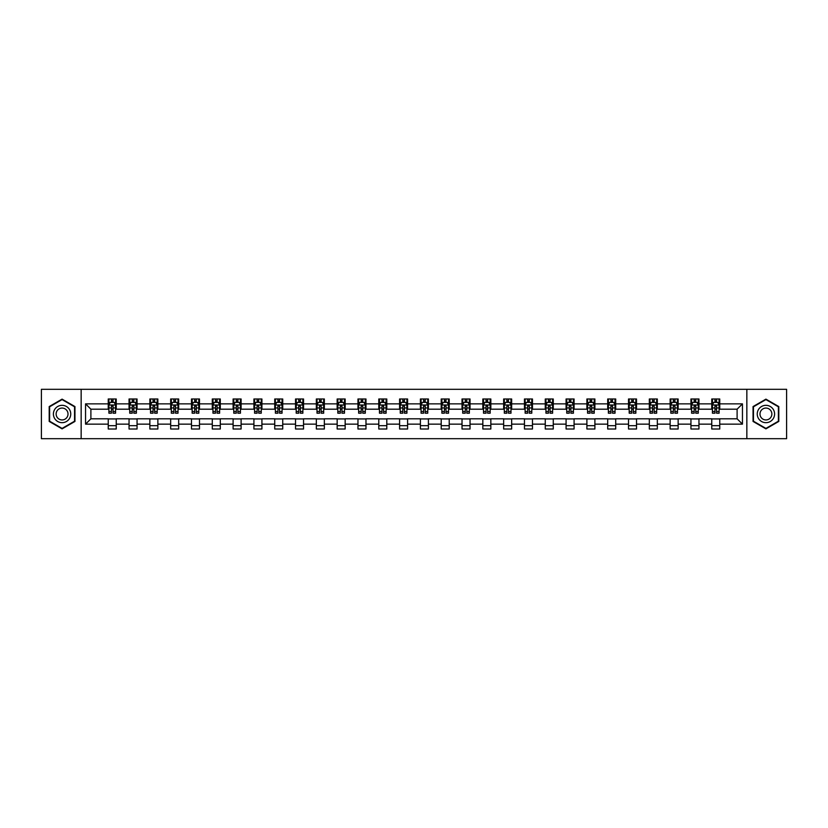 <?xml version="1.0" encoding="UTF-8"?>
<svg xmlns="http://www.w3.org/2000/svg" width="828" height="828" viewBox="0 0 828 828"><rect width="100%" height="100%" fill="white"/><g stroke="black" fill="none" stroke-linecap="round" stroke-linejoin="round"><path stroke-width="1.24" d="M746.846 438.685L786.6 438.685L786.6 389.315L746.846 389.315L746.846 438.685L81.154 438.685L81.154 389.315L41.4 389.315L41.4 438.685L81.154 438.685M746.846 389.315L81.154 389.315M719.76 403.857L719.76 398.992L711.759 398.992L711.759 403.857L698.956 403.857L698.956 398.992L690.945 398.992L690.945 403.857L678.142 403.857L678.142 398.992L670.142 398.992L670.142 403.857L657.328 403.857L657.328 398.992L649.328 398.992L649.328 403.857L636.515 403.857L636.515 398.992L628.514 398.992L628.514 403.857L615.711 403.857L615.711 398.992L607.7 398.992L607.7 403.857L594.897 403.857L594.897 398.992L586.897 398.992L586.897 403.857L574.083 403.857L574.083 398.992L566.083 398.992L566.083 403.857L553.27 403.857L553.27 398.992L545.269 398.992L545.269 403.857L532.466 403.857L532.466 398.992L524.455 398.992L524.455 403.857L511.652 403.857L511.652 398.992L503.652 398.992L503.652 403.857L490.838 403.857L490.838 398.992L482.838 398.992L482.838 403.857L470.035 403.857L470.035 398.992L462.024 398.992L462.024 403.857L449.221 403.857L449.221 398.992L441.21 398.992L441.21 403.857L428.407 403.857L428.407 398.992L420.407 398.992L420.407 403.857L407.593 403.857L407.593 398.992L399.593 398.992L399.593 403.857L386.79 403.857L386.79 398.992L378.779 398.992L378.779 403.857L365.976 403.857L365.976 398.992L357.965 398.992L357.965 403.857L345.162 403.857L345.162 398.992L337.162 398.992L337.162 403.857L324.348 403.857L324.348 398.992L316.348 398.992L316.348 403.857L303.545 403.857L303.545 398.992L295.534 398.992L295.534 403.857L282.731 403.857L282.731 398.992L274.73 398.992L274.73 403.857L261.917 403.857L261.917 398.992L253.917 398.992L253.917 403.857L241.103 403.857L241.103 398.992L233.103 398.992L233.103 403.857L220.3 403.857L220.3 398.992L212.289 398.992L212.289 403.857L199.486 403.857L199.486 398.992L191.485 398.992L191.485 403.857L178.672 403.857L178.672 398.992L170.671 398.992L170.671 403.857L157.858 403.857L157.858 398.992L149.858 398.992L149.858 403.857L137.055 403.857L137.055 398.992L129.044 398.992L129.044 403.857L116.241 403.857L116.241 398.992L108.24 398.992L108.24 403.857L85.553 403.857L85.553 424.143L90.894 418.802L108.24 418.802L108.24 429.007L116.241 429.007L116.241 418.802L129.044 418.802L129.044 429.007L137.055 429.007L137.055 418.802L149.858 418.802L149.858 429.007L157.858 429.007L157.858 418.802L170.671 418.802L170.671 429.007L178.672 429.007L178.672 418.802L191.485 418.802L191.485 429.007L199.486 429.007L199.486 418.802L212.289 418.802L212.289 429.007L220.3 429.007L220.3 418.802L233.103 418.802L233.103 429.007L241.103 429.007L241.103 418.802L253.917 418.802L253.917 429.007L261.917 429.007L261.917 418.802L274.73 418.802L274.73 429.007L282.731 429.007L282.731 418.802L295.534 418.802L295.534 429.007L303.545 429.007L303.545 418.802L316.348 418.802L316.348 429.007L324.348 429.007L324.348 418.802L337.162 418.802L337.162 429.007L345.162 429.007L345.162 418.802L357.965 418.802L357.965 429.007L365.976 429.007L365.976 418.802L378.779 418.802L378.779 429.007L386.79 429.007L386.79 418.802L399.593 418.802L399.593 429.007L407.593 429.007L407.593 418.802L420.407 418.802L420.407 429.007L428.407 429.007L428.407 418.802L441.21 418.802L441.21 429.007L449.221 429.007L449.221 418.802L462.024 418.802L462.024 429.007L470.035 429.007L470.035 418.802L482.838 418.802L482.838 429.007L490.838 429.007L490.838 418.802L503.652 418.802L503.652 429.007L511.652 429.007L511.652 418.802L524.455 418.802L524.455 429.007L532.466 429.007L532.466 418.802L545.269 418.802L545.269 429.007L553.27 429.007L553.27 418.802L566.083 418.802L566.083 429.007L574.083 429.007L574.083 418.802L586.897 418.802L586.897 429.007L594.897 429.007L594.897 418.802L607.7 418.802L607.7 429.007L615.711 429.007L615.711 418.802L628.514 418.802L628.514 429.007L636.515 429.007L636.515 418.802L649.328 418.802L649.328 429.007L657.328 429.007L657.328 418.802L670.142 418.802L670.142 429.007L678.142 429.007L678.142 418.802L690.945 418.802L690.945 429.007L698.956 429.007L698.956 418.802L711.759 418.802L711.759 429.007L719.76 429.007L719.76 418.802L737.106 418.802L737.106 409.198L719.76 409.198L719.76 403.857L742.447 403.857L742.447 424.143L719.76 424.143M711.759 424.143L698.956 424.143M690.945 424.143L678.142 424.143M670.142 424.143L657.328 424.143M649.328 424.143L636.515 424.143M628.514 424.143L615.711 424.143M607.7 424.143L594.897 424.143M586.897 424.143L574.083 424.143M566.083 424.143L553.27 424.143M545.269 424.143L532.466 424.143M524.455 424.143L511.652 424.143M503.652 424.143L490.838 424.143M482.838 424.143L470.035 424.143M462.024 424.143L449.221 424.143M441.21 424.143L428.407 424.143M420.407 424.143L407.593 424.143M399.593 424.143L386.79 424.143M378.779 424.143L365.976 424.143M357.965 424.143L345.162 424.143M337.162 424.143L324.348 424.143M316.348 424.143L303.545 424.143M295.534 424.143L282.731 424.143M274.73 424.143L261.917 424.143M253.917 424.143L241.103 424.143M233.103 424.143L220.3 424.143M212.289 424.143L199.486 424.143M191.485 424.143L178.672 424.143M170.671 424.143L157.858 424.143M149.858 424.143L137.055 424.143M129.044 424.143L116.241 424.143M108.24 424.143L85.553 424.143M711.759 403.857L711.759 409.198L698.956 409.198L698.956 403.857M690.945 403.857L690.945 409.198L678.142 409.198L678.142 403.857M670.142 403.857L670.142 409.198L657.328 409.198L657.328 403.857M649.328 403.857L649.328 409.198L636.515 409.198L636.515 403.857M628.514 403.857L628.514 409.198L615.711 409.198L615.711 403.857M607.7 403.857L607.7 409.198L594.897 409.198L594.897 403.857M586.897 403.857L586.897 409.198L574.083 409.198L574.083 403.857M566.083 403.857L566.083 409.198L553.27 409.198L553.27 403.857M545.269 403.857L545.269 409.198L532.466 409.198L532.466 403.857M524.455 403.857L524.455 409.198L511.652 409.198L511.652 403.857M503.652 403.857L503.652 409.198L490.838 409.198L490.838 403.857M482.838 403.857L482.838 409.198L470.035 409.198L470.035 403.857M462.024 403.857L462.024 409.198L449.221 409.198L449.221 403.857M441.21 403.857L441.21 409.198L428.407 409.198L428.407 403.857M420.407 403.857L420.407 409.198L407.593 409.198L407.593 403.857M399.593 403.857L399.593 409.198L386.79 409.198L386.79 403.857M378.779 403.857L378.779 409.198L365.976 409.198L365.976 403.857M357.965 403.857L357.965 409.198L345.162 409.198L345.162 403.857M337.162 403.857L337.162 409.198L324.348 409.198L324.348 403.857M316.348 403.857L316.348 409.198L303.545 409.198L303.545 403.857M295.534 403.857L295.534 409.198L282.731 409.198L282.731 403.857M274.73 403.857L274.73 409.198L261.917 409.198L261.917 403.857M253.917 403.857L253.917 409.198L241.103 409.198L241.103 403.857M233.103 403.857L233.103 409.198L220.3 409.198L220.3 403.857M212.289 403.857L212.289 409.198L199.486 409.198L199.486 403.857M191.485 403.857L191.485 409.198L178.672 409.198L178.672 403.857M170.671 403.857L170.671 409.198L157.858 409.198L157.858 403.857M149.858 403.857L149.858 409.198L137.055 409.198L137.055 403.857M129.044 403.857L129.044 409.198L116.241 409.198L116.241 403.857M108.24 403.857L108.24 409.198L90.894 409.198L85.553 403.857M90.894 409.198L90.894 418.802M742.447 424.143L737.106 418.802M737.106 409.198L742.447 403.857M108.24 402.325L108.903 402.325M111.438 402.325L113.043 402.325M115.568 402.325L116.241 402.325M108.24 409.063L108.903 409.063M111.438 409.063L113.043 409.063M115.568 409.063L116.241 409.063M108.24 418.937L116.241 418.937M108.24 425.675L116.241 425.675M129.044 418.937L137.055 418.937M129.044 425.675L137.055 425.675M129.044 402.325L129.717 402.325M132.252 402.325L133.846 402.325M136.382 402.325L137.055 402.325M129.044 409.063L129.717 409.063M132.252 409.063L133.846 409.063M136.382 409.063L137.055 409.063M149.858 418.937L157.858 418.937M149.858 425.675L157.858 425.675M149.858 402.325L150.53 402.325M153.056 402.325L154.66 402.325M157.196 402.325L157.858 402.325M149.858 409.063L150.53 409.063M153.056 409.063L154.66 409.063M157.196 409.063L157.858 409.063M170.671 418.937L178.672 418.937M170.671 425.675L178.672 425.675M170.671 402.325L171.334 402.325M173.87 402.325L175.474 402.325M178.01 402.325L178.672 402.325M170.671 409.063L171.334 409.063M173.87 409.063L175.474 409.063M178.01 409.063L178.672 409.063M191.485 418.937L199.486 418.937M191.485 425.675L199.486 425.675M191.485 402.325L192.148 402.325M194.683 402.325L196.288 402.325M198.813 402.325L199.486 402.325M191.485 409.063L192.148 409.063M194.683 409.063L196.288 409.063M198.813 409.063L199.486 409.063M212.289 418.937L220.3 418.937M212.289 425.675L220.3 425.675M212.289 402.325L212.962 402.325M215.497 402.325L217.091 402.325M219.627 402.325L220.3 402.325M212.289 409.063L212.962 409.063M215.497 409.063L217.091 409.063M219.627 409.063L220.3 409.063M233.103 418.937L241.103 418.937M233.103 425.675L241.103 425.675M233.103 402.325L233.765 402.325M236.301 402.325L237.905 402.325M240.441 402.325L241.103 402.325M233.103 409.063L233.765 409.063M236.301 409.063L237.905 409.063M240.441 409.063L241.103 409.063M253.917 418.937L261.917 418.937M253.917 425.675L261.917 425.675M253.917 402.325L254.579 402.325M257.115 402.325L258.719 402.325M261.255 402.325L261.917 402.325M253.917 409.063L254.579 409.063M257.115 409.063L258.719 409.063M261.255 409.063L261.917 409.063M274.73 418.937L282.731 418.937M274.73 425.675L282.731 425.675M274.73 402.325L275.393 402.325M277.929 402.325L279.533 402.325M282.058 402.325L282.731 402.325M274.73 409.063L275.393 409.063M277.929 409.063L279.533 409.063M282.058 409.063L282.731 409.063M295.534 418.937L303.545 418.937M295.534 425.675L303.545 425.675M295.534 402.325L296.207 402.325M298.742 402.325L300.336 402.325M302.872 402.325L303.545 402.325M295.534 409.063L296.207 409.063M298.742 409.063L300.336 409.063M302.872 409.063L303.545 409.063M316.348 418.937L324.348 418.937M316.348 425.675L324.348 425.675M316.348 402.325L317.01 402.325M319.546 402.325L321.15 402.325M323.686 402.325L324.348 402.325M316.348 409.063L317.01 409.063M319.546 409.063L321.15 409.063M323.686 409.063L324.348 409.063M337.162 418.937L345.162 418.937M337.162 425.675L345.162 425.675M337.162 402.325L337.824 402.325M340.36 402.325L341.964 402.325M344.5 402.325L345.162 402.325M337.162 409.063L337.824 409.063M340.36 409.063L341.964 409.063M344.5 409.063L345.162 409.063M357.965 418.937L365.976 418.937M357.965 425.675L365.976 425.675M357.965 402.325L358.638 402.325M361.174 402.325L362.767 402.325M365.303 402.325L365.976 402.325M357.965 409.063L358.638 409.063M361.174 409.063L362.767 409.063M365.303 409.063L365.976 409.063M378.779 418.937L386.79 418.937M378.779 425.675L386.79 425.675M378.779 402.325L379.452 402.325M381.987 402.325L383.581 402.325M386.117 402.325L386.79 402.325M378.779 409.063L379.452 409.063M381.987 409.063L383.581 409.063M386.117 409.063L386.79 409.063M399.593 418.937L407.593 418.937M399.593 425.675L407.593 425.675M399.593 402.325L400.255 402.325M402.791 402.325L404.395 402.325M406.931 402.325L407.593 402.325M399.593 409.063L400.255 409.063M402.791 409.063L404.395 409.063M406.931 409.063L407.593 409.063M420.407 418.937L428.407 418.937M420.407 425.675L428.407 425.675M420.407 402.325L421.069 402.325M423.605 402.325L425.209 402.325M427.745 402.325L428.407 402.325M420.407 409.063L421.069 409.063M423.605 409.063L425.209 409.063M427.745 409.063L428.407 409.063M441.21 418.937L449.221 418.937M441.21 425.675L449.221 425.675M441.21 402.325L441.883 402.325M444.419 402.325L446.013 402.325M448.548 402.325L449.221 402.325M441.21 409.063L441.883 409.063M444.419 409.063L446.013 409.063M448.548 409.063L449.221 409.063M462.024 418.937L470.035 418.937M462.024 425.675L470.035 425.675M462.024 402.325L462.697 402.325M465.232 402.325L466.826 402.325M469.362 402.325L470.035 402.325M462.024 409.063L462.697 409.063M465.232 409.063L466.826 409.063M469.362 409.063L470.035 409.063M482.838 418.937L490.838 418.937M482.838 425.675L490.838 425.675M482.838 402.325L483.5 402.325M486.036 402.325L487.64 402.325M490.176 402.325L490.838 402.325M482.838 409.063L483.5 409.063M486.036 409.063L487.64 409.063M490.176 409.063L490.838 409.063M503.652 418.937L511.652 418.937M503.652 425.675L511.652 425.675M503.652 402.325L504.314 402.325M506.85 402.325L508.454 402.325M510.99 402.325L511.652 402.325M503.652 409.063L504.314 409.063M506.85 409.063L508.454 409.063M510.99 409.063L511.652 409.063M524.455 418.937L532.466 418.937M524.455 425.675L532.466 425.675M524.455 402.325L525.128 402.325M527.664 402.325L529.258 402.325M531.793 402.325L532.466 402.325M524.455 409.063L525.128 409.063M527.664 409.063L529.258 409.063M531.793 409.063L532.466 409.063M545.269 418.937L553.27 418.937M545.269 425.675L553.27 425.675M545.269 402.325L545.942 402.325M548.467 402.325L550.071 402.325M552.607 402.325L553.27 402.325M545.269 409.063L545.942 409.063M548.467 409.063L550.071 409.063M552.607 409.063L553.27 409.063M566.083 418.937L574.083 418.937M566.083 425.675L574.083 425.675M566.083 402.325L566.745 402.325M569.281 402.325L570.885 402.325M573.421 402.325L574.083 402.325M566.083 409.063L566.745 409.063M569.281 409.063L570.885 409.063M573.421 409.063L574.083 409.063M586.897 418.937L594.897 418.937M586.897 425.675L594.897 425.675M586.897 402.325L587.559 402.325M590.095 402.325L591.699 402.325M594.235 402.325L594.897 402.325M586.897 409.063L587.559 409.063M590.095 409.063L591.699 409.063M594.235 409.063L594.897 409.063M607.7 418.937L615.711 418.937M607.7 425.675L615.711 425.675M607.7 402.325L608.373 402.325M610.909 402.325L612.503 402.325M615.038 402.325L615.711 402.325M607.7 409.063L608.373 409.063M610.909 409.063L612.503 409.063M615.038 409.063L615.711 409.063M628.514 418.937L636.515 418.937M628.514 425.675L636.515 425.675M628.514 402.325L629.187 402.325M631.712 402.325L633.316 402.325M635.852 402.325L636.515 402.325M628.514 409.063L629.187 409.063M631.712 409.063L633.316 409.063M635.852 409.063L636.515 409.063M649.328 418.937L657.328 418.937M649.328 425.675L657.328 425.675M649.328 402.325L649.99 402.325M652.526 402.325L654.13 402.325M656.666 402.325L657.328 402.325M649.328 409.063L649.99 409.063M652.526 409.063L654.13 409.063M656.666 409.063L657.328 409.063M670.142 418.937L678.142 418.937M670.142 425.675L678.142 425.675M670.142 402.325L670.804 402.325M673.34 402.325L674.944 402.325M677.47 402.325L678.142 402.325M670.142 409.063L670.804 409.063M673.34 409.063L674.944 409.063M677.47 409.063L678.142 409.063M690.945 418.937L698.956 418.937M690.945 425.675L698.956 425.675M690.945 402.325L691.618 402.325M694.154 402.325L695.748 402.325M698.283 402.325L698.956 402.325M690.945 409.063L691.618 409.063M694.154 409.063L695.748 409.063M698.283 409.063L698.956 409.063M711.759 418.937L719.76 418.937M711.759 425.675L719.76 425.675M711.759 402.325L712.432 402.325M714.957 402.325L716.562 402.325M719.097 402.325L719.76 402.325M711.759 409.063L712.432 409.063M714.957 409.063L716.562 409.063M719.097 409.063L719.76 409.063M62.079 428.863L74.955 421.431L74.955 406.569L62.079 399.137L49.204 406.569L49.204 421.431L62.079 428.863M778.796 406.569L765.921 399.137L753.045 406.569L753.045 421.431L765.921 428.863L778.796 421.431L778.796 406.569M113.043 400.731L111.438 400.731M115.568 411.526L113.043 411.526L113.043 413.203L115.568 413.203L115.568 405.058L114.243 402.398L110.238 402.398L108.903 405.058L108.903 413.203L111.438 413.203L111.438 411.526L108.903 411.526M108.903 405.058L108.903 398.992M115.568 405.058L115.568 398.992M111.438 402.398L111.438 398.992M113.043 398.992L113.043 402.398M113.043 411.526L113.043 406.062L111.438 406.062L111.438 411.526M69.583 418.337A8.673 8.673 0 0 0 66.416 406.486A8.673 8.673 0 0 0 54.565 409.663A8.673 8.673 0 0 0 57.743 421.514A8.673 8.673 0 0 0 69.583 418.337M67.223 416.97A5.941 5.941 0 0 0 65.05 408.856A5.941 5.941 0 0 0 56.935 411.03A5.941 5.941 0 0 0 59.109 419.144A5.941 5.941 0 0 0 67.223 416.97M49.608 421.204L49.608 406.796L62.079 399.593L74.551 406.796L74.551 421.204L62.079 428.407L49.608 421.204M765.921 405.327A8.673 8.673 0 0 0 757.247 414A8.673 8.673 0 0 0 765.921 422.673A8.673 8.673 0 0 0 774.594 414A8.673 8.673 0 0 0 765.921 405.327M765.921 408.059A5.941 5.941 0 0 0 759.99 414A5.941 5.941 0 0 0 765.921 419.941A5.941 5.941 0 0 0 771.862 414A5.941 5.941 0 0 0 765.921 408.059M778.392 421.204L765.921 428.407L753.449 421.204L753.449 406.796L765.921 399.593L778.392 406.796L778.392 421.204M133.846 400.731L132.252 400.731M136.382 411.526L133.846 411.526L133.846 413.203L136.382 413.203L136.382 405.058L135.047 402.398L131.052 402.398L129.717 405.058L129.717 413.203L132.252 413.203L132.252 411.526L129.717 411.526M129.717 405.058L129.717 398.992M136.382 405.058L136.382 398.992M132.252 402.398L132.252 398.992M133.846 398.992L133.846 402.398M133.846 411.526L133.846 406.062L132.252 406.062L132.252 411.526M154.66 400.731L153.056 400.731M157.196 411.526L154.66 411.526L154.66 413.203L157.196 413.203L157.196 405.058L155.861 402.398L151.855 402.398L150.53 405.058L150.53 413.203L153.056 413.203L153.056 411.526L150.53 411.526M150.53 405.058L150.53 398.992M157.196 405.058L157.196 398.992M153.056 402.398L153.056 398.992M154.66 398.992L154.66 402.398M154.66 411.526L154.66 406.062L153.056 406.062L153.056 411.526M175.474 400.731L173.87 400.731M178.01 411.526L175.474 411.526L175.474 413.203L178.01 413.203L178.01 405.058L176.674 402.398L172.669 402.398L171.334 405.058L171.334 413.203L173.87 413.203L173.87 411.526L171.334 411.526M171.334 405.058L171.334 398.992M178.01 405.058L178.01 398.992M173.87 402.398L173.87 398.992M175.474 398.992L175.474 402.398M175.474 411.526L175.474 406.062L173.87 406.062L173.87 411.526M196.288 400.731L194.683 400.731M198.813 411.526L196.288 411.526L196.288 413.203L198.813 413.203L198.813 405.058L197.488 402.398L193.483 402.398L192.148 405.058L192.148 413.203L194.683 413.203L194.683 411.526L192.148 411.526M192.148 405.058L192.148 398.992M198.813 405.058L198.813 398.992M194.683 402.398L194.683 398.992M196.288 398.992L196.288 402.398M196.288 411.526L196.288 406.062L194.683 406.062L194.683 411.526M217.091 400.731L215.497 400.731M219.627 411.526L217.091 411.526L217.091 413.203L219.627 413.203L219.627 405.058L218.292 402.398L214.297 402.398L212.962 405.058L212.962 413.203L215.497 413.203L215.497 411.526L212.962 411.526M212.962 405.058L212.962 398.992M219.627 405.058L219.627 398.992M215.497 402.398L215.497 398.992M217.091 398.992L217.091 402.398M217.091 411.526L217.091 406.062L215.497 406.062L215.497 411.526M237.905 400.731L236.301 400.731M240.441 411.526L237.905 411.526L237.905 413.203L240.441 413.203L240.441 405.058L239.106 402.398L235.1 402.398L233.765 405.058L233.765 413.203L236.301 413.203L236.301 411.526L233.765 411.526M233.765 405.058L233.765 398.992M240.441 405.058L240.441 398.992M236.301 402.398L236.301 398.992M237.905 398.992L237.905 402.398M237.905 411.526L237.905 406.062L236.301 406.062L236.301 411.526M258.719 400.731L257.115 400.731M261.255 411.526L258.719 411.526L258.719 413.203L261.255 413.203L261.255 405.058L259.92 402.398L255.914 402.398L254.579 405.058L254.579 413.203L257.115 413.203L257.115 411.526L254.579 411.526M254.579 405.058L254.579 398.992M261.255 405.058L261.255 398.992M257.115 402.398L257.115 398.992M258.719 398.992L258.719 402.398M258.719 411.526L258.719 406.062L257.115 406.062L257.115 411.526M279.533 400.731L277.929 400.731M282.058 411.526L279.533 411.526L279.533 413.203L282.058 413.203L282.058 405.058L280.733 402.398L276.728 402.398L275.393 405.058L275.393 413.203L277.929 413.203L277.929 411.526L275.393 411.526M275.393 405.058L275.393 398.992M282.058 405.058L282.058 398.992M277.929 402.398L277.929 398.992M279.533 398.992L279.533 402.398M279.533 411.526L279.533 406.062L277.929 406.062L277.929 411.526M300.336 400.731L298.742 400.731M302.872 411.526L300.336 411.526L300.336 413.203L302.872 413.203L302.872 405.058L301.537 402.398L297.542 402.398L296.207 405.058L296.207 413.203L298.742 413.203L298.742 411.526L296.207 411.526M296.207 405.058L296.207 398.992M302.872 405.058L302.872 398.992M298.742 402.398L298.742 398.992M300.336 398.992L300.336 402.398M300.336 411.526L300.336 406.062L298.742 406.062L298.742 411.526M321.15 400.731L319.546 400.731M323.686 411.526L321.15 411.526L321.15 413.203L323.686 413.203L323.686 405.058L322.351 402.398L318.345 402.398L317.01 405.058L317.01 413.203L319.546 413.203L319.546 411.526L317.01 411.526M317.01 405.058L317.01 398.992M323.686 405.058L323.686 398.992M319.546 402.398L319.546 398.992M321.15 398.992L321.15 402.398M321.15 411.526L321.15 406.062L319.546 406.062L319.546 411.526M341.964 400.731L340.36 400.731M344.5 411.526L341.964 411.526L341.964 413.203L344.5 413.203L344.5 405.058L343.165 402.398L339.159 402.398L337.824 405.058L337.824 413.203L340.36 413.203L340.36 411.526L337.824 411.526M337.824 405.058L337.824 398.992M344.5 405.058L344.5 398.992M340.36 402.398L340.36 398.992M341.964 398.992L341.964 402.398M341.964 411.526L341.964 406.062L340.36 406.062L340.36 411.526M362.767 400.731L361.174 400.731M365.303 411.526L362.767 411.526L362.767 413.203L365.303 413.203L365.303 405.058L363.968 402.398L359.973 402.398L358.638 405.058L358.638 413.203L361.174 413.203L361.174 411.526L358.638 411.526M358.638 405.058L358.638 398.992M365.303 405.058L365.303 398.992M361.174 402.398L361.174 398.992M362.767 398.992L362.767 402.398M362.767 411.526L362.767 406.062L361.174 406.062L361.174 411.526M383.581 400.731L381.987 400.731M386.117 411.526L383.581 411.526L383.581 413.203L386.117 413.203L386.117 405.058L384.782 402.398L380.787 402.398L379.452 405.058L379.452 413.203L381.987 413.203L381.987 411.526L379.452 411.526M379.452 405.058L379.452 398.992M386.117 405.058L386.117 398.992M381.987 402.398L381.987 398.992M383.581 398.992L383.581 402.398M383.581 411.526L383.581 406.062L381.987 406.062L381.987 411.526M404.395 400.731L402.791 400.731M406.931 411.526L404.395 411.526L404.395 413.203L406.931 413.203L406.931 405.058L405.596 402.398L401.59 402.398L400.255 405.058L400.255 413.203L402.791 413.203L402.791 411.526L400.255 411.526M400.255 405.058L400.255 398.992M406.931 405.058L406.931 398.992M402.791 402.398L402.791 398.992M404.395 398.992L404.395 402.398M404.395 411.526L404.395 406.062L402.791 406.062L402.791 411.526M425.209 400.731L423.605 400.731M427.745 411.526L425.209 411.526L425.209 413.203L427.745 413.203L427.745 405.058L426.41 402.398L422.404 402.398L421.069 405.058L421.069 413.203L423.605 413.203L423.605 411.526L421.069 411.526M421.069 405.058L421.069 398.992M427.745 405.058L427.745 398.992M423.605 402.398L423.605 398.992M425.209 398.992L425.209 402.398M425.209 411.526L425.209 406.062L423.605 406.062L423.605 411.526M446.013 400.731L444.419 400.731M448.548 411.526L446.013 411.526L446.013 413.203L448.548 413.203L448.548 405.058L447.213 402.398L443.218 402.398L441.883 405.058L441.883 413.203L444.419 413.203L444.419 411.526L441.883 411.526M441.883 405.058L441.883 398.992M448.548 405.058L448.548 398.992M444.419 402.398L444.419 398.992M446.013 398.992L446.013 402.398M446.013 411.526L446.013 406.062L444.419 406.062L444.419 411.526M466.826 400.731L465.232 400.731M469.362 411.526L466.826 411.526L466.826 413.203L469.362 413.203L469.362 405.058L468.027 402.398L464.032 402.398L462.697 405.058L462.697 413.203L465.232 413.203L465.232 411.526L462.697 411.526M462.697 405.058L462.697 398.992M469.362 405.058L469.362 398.992M465.232 402.398L465.232 398.992M466.826 398.992L466.826 402.398M466.826 411.526L466.826 406.062L465.232 406.062L465.232 411.526M487.64 400.731L486.036 400.731M490.176 411.526L487.64 411.526L487.64 413.203L490.176 413.203L490.176 405.058L488.841 402.398L484.835 402.398L483.5 405.058L483.5 413.203L486.036 413.203L486.036 411.526L483.5 411.526M483.5 405.058L483.5 398.992M490.176 405.058L490.176 398.992M486.036 402.398L486.036 398.992M487.64 398.992L487.64 402.398M487.64 411.526L487.64 406.062L486.036 406.062L486.036 411.526M508.454 400.731L506.85 400.731M510.99 411.526L508.454 411.526L508.454 413.203L510.99 413.203L510.99 405.058L509.655 402.398L505.649 402.398L504.314 405.058L504.314 413.203L506.85 413.203L506.85 411.526L504.314 411.526M504.314 405.058L504.314 398.992M510.99 405.058L510.99 398.992M506.85 402.398L506.85 398.992M508.454 398.992L508.454 402.398M508.454 411.526L508.454 406.062L506.85 406.062L506.85 411.526M529.258 400.731L527.664 400.731M531.793 411.526L529.258 411.526L529.258 413.203L531.793 413.203L531.793 405.058L530.458 402.398L526.463 402.398L525.128 405.058L525.128 413.203L527.664 413.203L527.664 411.526L525.128 411.526M525.128 405.058L525.128 398.992M531.793 405.058L531.793 398.992M527.664 402.398L527.664 398.992M529.258 398.992L529.258 402.398M529.258 411.526L529.258 406.062L527.664 406.062L527.664 411.526M550.071 400.731L548.467 400.731M552.607 411.526L550.071 411.526L550.071 413.203L552.607 413.203L552.607 405.058L551.272 402.398L547.267 402.398L545.942 405.058L545.942 413.203L548.467 413.203L548.467 411.526L545.942 411.526M545.942 405.058L545.942 398.992M552.607 405.058L552.607 398.992M548.467 402.398L548.467 398.992M550.071 398.992L550.071 402.398M550.071 411.526L550.071 406.062L548.467 406.062L548.467 411.526M570.885 400.731L569.281 400.731M573.421 411.526L570.885 411.526L570.885 413.203L573.421 413.203L573.421 405.058L572.086 402.398L568.08 402.398L566.745 405.058L566.745 413.203L569.281 413.203L569.281 411.526L566.745 411.526M566.745 405.058L566.745 398.992M573.421 405.058L573.421 398.992M569.281 402.398L569.281 398.992M570.885 398.992L570.885 402.398M570.885 411.526L570.885 406.062L569.281 406.062L569.281 411.526M591.699 400.731L590.095 400.731M594.235 411.526L591.699 411.526L591.699 413.203L594.235 413.203L594.235 405.058L592.9 402.398L588.894 402.398L587.559 405.058L587.559 413.203L590.095 413.203L590.095 411.526L587.559 411.526M587.559 405.058L587.559 398.992M594.235 405.058L594.235 398.992M590.095 402.398L590.095 398.992M591.699 398.992L591.699 402.398M591.699 411.526L591.699 406.062L590.095 406.062L590.095 411.526M612.503 400.731L610.909 400.731M615.038 411.526L612.503 411.526L612.503 413.203L615.038 413.203L615.038 405.058L613.703 402.398L609.708 402.398L608.373 405.058L608.373 413.203L610.909 413.203L610.909 411.526L608.373 411.526M608.373 405.058L608.373 398.992M615.038 405.058L615.038 398.992M610.909 402.398L610.909 398.992M612.503 398.992L612.503 402.398M612.503 411.526L612.503 406.062L610.909 406.062L610.909 411.526M633.316 400.731L631.712 400.731M635.852 411.526L633.316 411.526L633.316 413.203L635.852 413.203L635.852 405.058L634.517 402.398L630.512 402.398L629.187 405.058L629.187 413.203L631.712 413.203L631.712 411.526L629.187 411.526M629.187 405.058L629.187 398.992M635.852 405.058L635.852 398.992M631.712 402.398L631.712 398.992M633.316 398.992L633.316 402.398M633.316 411.526L633.316 406.062L631.712 406.062L631.712 411.526M654.13 400.731L652.526 400.731M656.666 411.526L654.13 411.526L654.13 413.203L656.666 413.203L656.666 405.058L655.331 402.398L651.325 402.398L649.99 405.058L649.99 413.203L652.526 413.203L652.526 411.526L649.99 411.526M649.99 405.058L649.99 398.992M656.666 405.058L656.666 398.992M652.526 402.398L652.526 398.992M654.13 398.992L654.13 402.398M654.13 411.526L654.13 406.062L652.526 406.062L652.526 411.526M674.944 400.731L673.34 400.731M677.47 411.526L674.944 411.526L674.944 413.203L677.47 413.203L677.47 405.058L676.145 402.398L672.139 402.398L670.804 405.058L670.804 413.203L673.34 413.203L673.34 411.526L670.804 411.526M670.804 405.058L670.804 398.992M677.47 405.058L677.47 398.992M673.34 402.398L673.34 398.992M674.944 398.992L674.944 402.398M674.944 411.526L674.944 406.062L673.34 406.062L673.34 411.526M695.748 400.731L694.154 400.731M698.283 411.526L695.748 411.526L695.748 413.203L698.283 413.203L698.283 405.058L696.948 402.398L692.953 402.398L691.618 405.058L691.618 413.203L694.154 413.203L694.154 411.526L691.618 411.526M691.618 405.058L691.618 398.992M698.283 405.058L698.283 398.992M694.154 402.398L694.154 398.992M695.748 398.992L695.748 402.398M695.748 411.526L695.748 406.062L694.154 406.062L694.154 411.526M716.562 400.731L714.957 400.731M719.097 411.526L716.562 411.526L716.562 413.203L719.097 413.203L719.097 405.058L717.762 402.398L713.757 402.398L712.432 405.058L712.432 413.203L714.957 413.203L714.957 411.526L712.432 411.526M712.432 405.058L712.432 398.992M719.097 405.058L719.097 398.992M714.957 402.398L714.957 398.992M716.562 398.992L716.562 402.398M716.562 411.526L716.562 406.062L714.957 406.062L714.957 411.526M115.537 404.995L108.934 404.995M108.903 402.553L110.155 402.553M114.316 402.553L115.568 402.553M111.438 407.956L108.903 407.956M115.568 407.956L113.043 407.956M113.043 401.58L111.438 401.58M136.351 404.995L129.748 404.995M129.717 402.553L130.969 402.553M135.13 402.553L136.382 402.553M132.252 407.956L129.717 407.956M136.382 407.956L133.846 407.956M133.846 401.58L132.252 401.58M157.165 404.995L150.561 404.995M150.53 402.553L151.783 402.553M155.943 402.553L157.196 402.553M153.056 407.956L150.53 407.956M157.196 407.956L154.66 407.956M154.66 401.58L153.056 401.58M177.968 404.995L171.365 404.995M171.334 402.553L172.586 402.553M176.757 402.553L178.01 402.553M173.87 407.956L171.334 407.956M178.01 407.956L175.474 407.956M175.474 401.58L173.87 401.58M198.782 404.995L192.179 404.995M192.148 402.553L193.4 402.553M197.561 402.553L198.813 402.553M194.683 407.956L192.148 407.956M198.813 407.956L196.288 407.956M196.288 401.58L194.683 401.58M219.596 404.995L212.993 404.995M212.962 402.553L214.214 402.553M218.375 402.553L219.627 402.553M215.497 407.956L212.962 407.956M219.627 407.956L217.091 407.956M217.091 401.58L215.497 401.58M240.41 404.995L233.806 404.995M233.765 402.553L235.028 402.553M239.188 402.553L240.441 402.553M236.301 407.956L233.765 407.956M240.441 407.956L237.905 407.956M237.905 401.58L236.301 401.58M261.213 404.995L254.61 404.995M254.579 402.553L255.831 402.553M260.002 402.553L261.255 402.553M257.115 407.956L254.579 407.956M261.255 407.956L258.719 407.956M258.719 401.58L257.115 401.58M282.027 404.995L275.424 404.995M275.393 402.553L276.645 402.553M280.806 402.553L282.058 402.553M277.929 407.956L275.393 407.956M282.058 407.956L279.533 407.956M279.533 401.58L277.929 401.58M302.841 404.995L296.238 404.995M296.207 402.553L297.459 402.553M301.62 402.553L302.872 402.553M298.742 407.956L296.207 407.956M302.872 407.956L300.336 407.956M300.336 401.58L298.742 401.58M323.655 404.995L317.052 404.995M317.01 402.553L318.273 402.553M322.434 402.553L323.686 402.553M319.546 407.956L317.01 407.956M323.686 407.956L321.15 407.956M321.15 401.58L319.546 401.58M344.458 404.995L337.855 404.995M337.824 402.553L339.076 402.553M343.237 402.553L344.5 402.553M340.36 407.956L337.824 407.956M344.5 407.956L341.964 407.956M341.964 401.58L340.36 401.58M365.272 404.995L358.669 404.995M358.638 402.553L359.89 402.553M364.051 402.553L365.303 402.553M361.174 407.956L358.638 407.956M365.303 407.956L362.767 407.956M362.767 401.58L361.174 401.58M386.086 404.995L379.483 404.995M379.452 402.553L380.704 402.553M384.865 402.553L386.117 402.553M381.987 407.956L379.452 407.956M386.117 407.956L383.581 407.956M383.581 401.58L381.987 401.58M406.9 404.995L400.297 404.995M400.255 402.553L401.518 402.553M405.679 402.553L406.931 402.553M402.791 407.956L400.255 407.956M406.931 407.956L404.395 407.956M404.395 401.58L402.791 401.58M427.703 404.995L421.1 404.995M421.069 402.553L422.321 402.553M426.482 402.553L427.745 402.553M423.605 407.956L421.069 407.956M427.745 407.956L425.209 407.956M425.209 401.58L423.605 401.58M448.517 404.995L441.914 404.995M441.883 402.553L443.135 402.553M447.296 402.553L448.548 402.553M444.419 407.956L441.883 407.956M448.548 407.956L446.013 407.956M446.013 401.58L444.419 401.58M469.331 404.995L462.728 404.995M462.697 402.553L463.949 402.553M468.11 402.553L469.362 402.553M465.232 407.956L462.697 407.956M469.362 407.956L466.826 407.956M466.826 401.58L465.232 401.58M490.145 404.995L483.542 404.995M483.5 402.553L484.763 402.553M488.924 402.553L490.176 402.553M486.036 407.956L483.5 407.956M490.176 407.956L487.64 407.956M487.64 401.58L486.036 401.58M510.948 404.995L504.345 404.995M504.314 402.553L505.566 402.553M509.727 402.553L510.99 402.553M506.85 407.956L504.314 407.956M510.99 407.956L508.454 407.956M508.454 401.58L506.85 401.58M531.762 404.995L525.159 404.995M525.128 402.553L526.38 402.553M530.541 402.553L531.793 402.553M527.664 407.956L525.128 407.956M531.793 407.956L529.258 407.956M529.258 401.58L527.664 401.58M552.576 404.995L545.973 404.995M545.942 402.553L547.194 402.553M551.355 402.553L552.607 402.553M548.467 407.956L545.942 407.956M552.607 407.956L550.071 407.956M550.071 401.58L548.467 401.58M573.39 404.995L566.787 404.995M566.745 402.553L567.998 402.553M572.169 402.553L573.421 402.553M569.281 407.956L566.745 407.956M573.421 407.956L570.885 407.956M570.885 401.58L569.281 401.58M594.193 404.995L587.59 404.995M587.559 402.553L588.811 402.553M592.972 402.553L594.235 402.553M590.095 407.956L587.559 407.956M594.235 407.956L591.699 407.956M591.699 401.58L590.095 401.58M615.007 404.995L608.404 404.995M608.373 402.553L609.625 402.553M613.786 402.553L615.038 402.553M610.909 407.956L608.373 407.956M615.038 407.956L612.503 407.956M612.503 401.58L610.909 401.58M635.821 404.995L629.218 404.995M629.187 402.553L630.439 402.553M634.6 402.553L635.852 402.553M631.712 407.956L629.187 407.956M635.852 407.956L633.316 407.956M633.316 401.58L631.712 401.58M656.635 404.995L650.032 404.995M649.99 402.553L651.243 402.553M655.414 402.553L656.666 402.553M652.526 407.956L649.99 407.956M656.666 407.956L654.13 407.956M654.13 401.58L652.526 401.58M677.439 404.995L670.835 404.995M670.804 402.553L672.057 402.553M676.217 402.553L677.47 402.553M673.34 407.956L670.804 407.956M677.47 407.956L674.944 407.956M674.944 401.58L673.34 401.58M698.252 404.995L691.649 404.995M691.618 402.553L692.87 402.553M697.031 402.553L698.283 402.553M694.154 407.956L691.618 407.956M698.283 407.956L695.748 407.956M695.748 401.58L694.154 401.58M719.066 404.995L712.463 404.995M712.432 402.553L713.684 402.553M717.845 402.553L719.097 402.553M714.957 407.956L712.432 407.956M719.097 407.956L716.562 407.956M716.562 401.58L714.957 401.58"/></g></svg>
